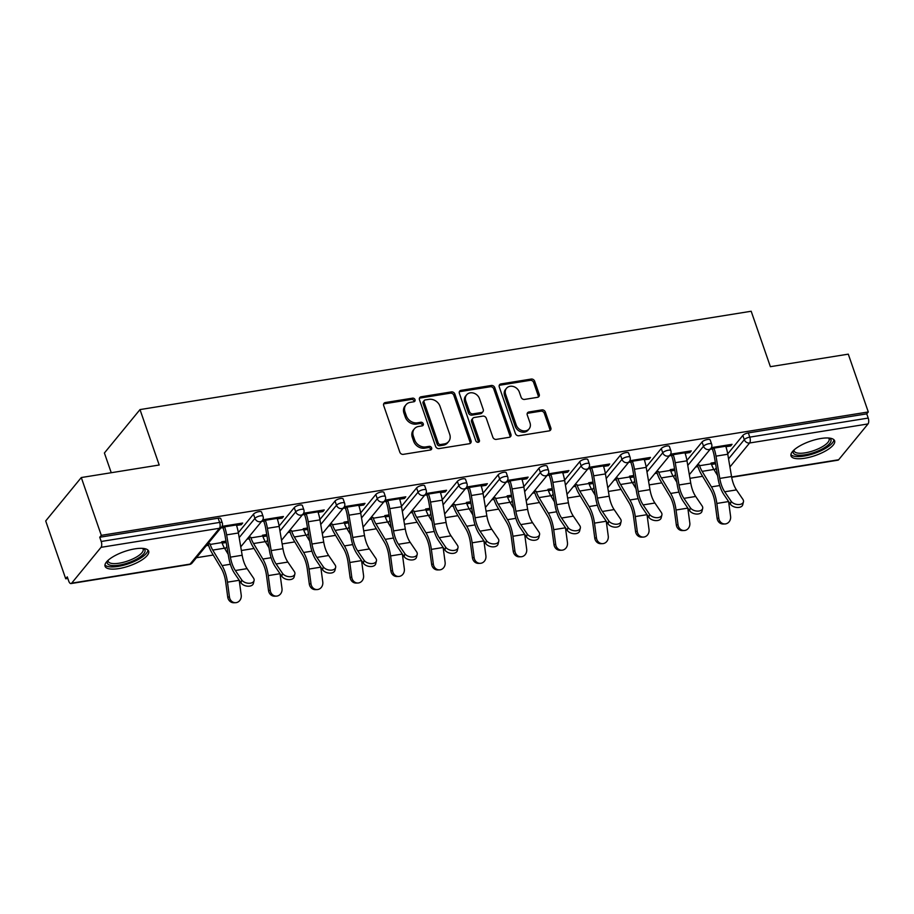 <?xml version="1.0" encoding="UTF-8"?>
<svg xmlns="http://www.w3.org/2000/svg" width="914" height="914" viewBox="0 0 914 914"><rect width="100%" height="100%" fill="white"/><g stroke="black" fill="none" stroke-linecap="round" stroke-linejoin="round"><path stroke-width="1.37" d="M415.025 399.669A2.034 1.691 39.3 0 0 412.602 398.15L385.342 402.537A2.902 2.422 39.3 0 0 383.674 405.53L399.818 452.167A2.902 2.422 39.3 0 0 403.28 454.349L430.551 449.962A2.034 1.691 39.3 0 0 429.294 446.34L425.764 446.9A9.289 7.735 39.3 0 1 414.682 439.931L413.334 436.047A9.289 7.735 39.3 0 1 414.362 428.837A9.289 7.735 39.3 0 1 418.681 426.438L422.199 425.867A2.034 1.691 39.3 0 0 420.943 422.245L417.424 422.805A9.289 7.735 39.3 0 1 406.342 415.836L404.993 411.951A9.289 7.735 39.3 0 1 406.022 404.742A9.289 7.735 39.3 0 1 410.329 402.343L413.859 401.772A2.034 1.691 39.3 0 0 415.025 399.669M414.088 401.714A2.034 1.691 39.3 0 0 411.563 399.407L384.303 403.794A2.902 2.422 39.3 0 0 383.606 404.022M430.78 449.917A2.034 1.691 39.3 0 0 428.255 447.597L424.724 448.168L425.764 446.9M422.428 425.81A2.034 1.691 39.3 0 0 419.914 423.502L416.384 424.073L417.424 422.805M820.909 438.492A23.067 7.575 160.9 0 0 791.021 455.915A23.067 7.575 160.9 0 0 804.731 458.234A23.067 7.575 160.9 0 0 834.619 440.811A23.067 7.575 160.9 0 0 820.909 438.492M134.964 548.846A23.067 7.575 160.9 0 0 105.064 566.269A23.067 7.575 160.9 0 0 118.774 568.599A23.067 7.575 160.9 0 0 148.662 551.176A23.067 7.575 160.9 0 0 134.964 548.846M537.546 397.327A2.902 2.422 39.3 0 0 539.214 394.322L534.679 381.241A2.902 2.422 39.3 0 0 531.217 379.059L500.941 383.937A2.902 2.422 39.3 0 0 499.273 386.942L515.416 433.579A2.902 2.422 39.3 0 0 518.878 435.75L549.165 430.882A2.902 2.422 39.3 0 0 550.834 427.878L545.361 412.077A2.902 2.422 39.3 0 0 541.888 409.895L528.932 411.986A2.902 2.422 39.3 0 0 527.264 414.979L529.983 422.816A7.769 6.467 39.3 0 1 529.126 428.849A7.769 6.467 39.3 0 1 522.168 430.608A7.769 6.467 39.3 0 1 516.25 425.033L505.625 394.322A7.769 6.467 39.3 0 1 506.482 388.301A7.769 6.467 39.3 0 1 513.439 386.542A7.769 6.467 39.3 0 1 519.346 392.117L521.117 397.236A2.902 2.422 39.3 0 0 524.579 399.418L537.546 397.327M71.669 583.155L190.089 564.098L219.451 528.281L101.031 547.337L71.669 583.155A4.433 1.977 -99.1 0 1 70.995 583.566A4.433 1.977 -99.1 0 1 68.733 581.087L67.27 576.86L65.717 578.768L45.7 520.957L81.289 477.542L159.196 465.009L140.002 409.586L751.182 311.251L770.376 366.685L848.283 354.152L868.3 411.963L101.305 535.353L99.752 537.249L101.214 541.476L219.634 522.42L218.172 518.204L99.752 537.249M81.289 477.542L101.305 535.353M454.875 394.083A2.902 2.422 39.3 0 0 451.413 391.9L421.137 396.779A2.902 2.422 39.3 0 0 419.469 399.772L435.612 446.409A2.902 2.422 39.3 0 0 439.074 448.591L469.362 443.724A2.902 2.422 39.3 0 0 471.03 440.719L454.875 394.083L453.835 395.351A2.902 2.422 39.3 0 0 450.374 393.169L420.097 398.036A2.902 2.422 39.3 0 0 419.4 398.264M461.033 390.358L491.321 385.479A2.902 2.422 39.3 0 1 494.782 387.662L510.926 434.299A2.902 2.422 39.3 0 1 509.258 437.303L496.302 439.383A2.902 2.422 39.3 0 1 492.84 437.212L486.294 418.292A2.902 2.422 39.3 0 0 482.821 416.121L474.229 417.504A2.902 2.422 39.3 0 0 472.561 420.497L479.382 440.194A2.034 1.691 39.3 0 1 475.783 440.777L459.365 393.363A2.902 2.422 39.3 0 1 461.033 390.358L460.005 391.615L490.281 386.748L491.321 385.479M140.002 409.586L104.402 452.99L111.245 472.732M101.031 547.337A4.433 1.977 -99.1 0 0 101.214 541.476M868.3 411.963L866.746 413.859L868.209 418.075A4.433 1.977 80.9 0 1 868.026 423.936L838.652 459.753A4.433 1.977 80.9 0 1 837.989 460.176L731.668 477.279M702.603 476.297L689.956 478.33M661.827 482.866L649.169 484.9M621.04 489.424L608.393 491.458M580.264 495.982L567.617 498.016M539.477 502.54L526.83 504.574M498.701 509.109L486.054 511.143M457.914 515.667L445.267 517.701M417.138 522.225L404.491 524.259M376.351 528.783L363.703 530.817M335.575 535.353L322.928 537.386M294.799 541.911L282.152 543.944M254.012 548.469L241.365 550.502M213.236 555.027L196.419 557.734M67.819 578.425L65.717 578.768M236.543 525.459L241.33 524.693L240.862 523.334M241.33 524.693L242.678 523.048L222.011 526.373M225.952 541.122L221.691 541.808M209.923 543.693L207.627 544.07M206.278 545.715L208.575 545.338M222.159 543.156L226.192 542.505M220.8 527.995L224.775 527.355M702.066 441.999A4.433 1.462 -19.1 0 1 707.539 439.474A4.433 1.462 -19.1 0 1 710.178 439.92L711.64 444.135A4.433 1.462 -19.1 0 0 709.001 443.69A4.433 1.462 160.9 0 0 703.529 446.226L702.066 441.999L686.928 460.462M673.561 476.765L675.469 474.435M714.337 470.207L716.256 467.865M727.704 453.904L742.842 435.441A4.433 1.462 -19.1 0 1 748.326 432.905L749.788 437.132L868.209 418.075M866.746 413.859L748.326 432.905M218.172 518.204A4.433 1.462 -19.1 0 1 220.811 518.649L222.273 522.865A4.433 1.462 -19.1 0 0 219.634 522.42A4.433 1.977 -99.1 0 1 219.451 528.281A4.433 3.69 39.3 0 0 221.508 527.138A4.433 4.433 0 0 0 222.273 522.865M654.87 473.543L657.166 473.178M670.75 470.984L674.783 470.333M674.543 468.951L670.27 469.636M658.514 471.533L656.218 471.898M685.123 453.287L689.921 452.521L691.27 450.876L670.602 454.201M669.391 455.823L673.367 455.183M620.503 455.115A4.433 1.462 -19.1 0 1 625.976 452.59A4.433 1.462 -19.1 0 1 628.615 453.036L630.077 457.263A4.433 1.462 -19.1 0 0 627.438 456.817A4.433 1.462 160.9 0 0 621.966 459.342L620.503 455.115L605.365 473.578M591.998 489.893L593.917 487.55M573.307 486.659L575.603 486.294M589.187 484.112L593.22 483.46M592.98 482.066L588.719 482.752M576.951 484.649L574.655 485.014M603.571 466.414L608.358 465.649L609.707 464.004L589.039 467.328M587.828 468.951L591.804 468.311M538.94 468.242A4.433 1.462 -19.1 0 1 544.413 465.717A4.433 1.462 -19.1 0 1 547.052 466.163L548.514 470.379A4.433 1.462 -19.1 0 0 545.875 469.933A4.433 1.462 160.9 0 0 540.403 472.469L538.94 468.242L523.802 486.705M510.435 503.008L512.354 500.678M491.743 499.787L494.04 499.421M507.624 497.227L511.657 496.588M511.417 495.194L507.156 495.879M495.388 497.776L493.092 498.141M522.008 479.542L526.795 478.765L528.143 477.119L507.476 480.444M506.265 482.066L510.241 481.427M457.377 481.358A4.433 1.462 -19.1 0 1 462.861 478.833A4.433 1.462 -19.1 0 1 465.489 479.279L466.951 483.506A4.433 1.462 -19.1 0 0 464.323 483.06A4.433 1.462 160.9 0 0 458.839 485.585L457.377 481.358L442.239 499.821M428.872 516.136L430.791 513.794M410.18 512.903L412.477 512.537M426.061 510.355L430.094 509.704M429.866 508.31L425.593 508.995M413.825 510.892L411.529 511.257M440.445 492.657L445.232 491.892L446.58 490.247L425.913 493.571M424.702 495.194L428.677 494.554M375.814 494.485A4.433 1.462 -19.1 0 1 381.298 491.961A4.433 1.462 -19.1 0 1 383.926 492.406L385.388 496.622A4.433 1.462 -19.1 0 0 382.76 496.176A4.433 1.462 160.9 0 0 377.276 498.713L375.814 494.485L360.687 512.948M347.309 529.252L349.228 526.921M328.617 526.03L330.914 525.664M344.498 523.471L348.531 522.831M348.303 521.437L344.03 522.123M332.262 524.019L329.965 524.385M358.882 505.785L363.669 505.008L365.017 503.363L344.349 506.687M343.15 508.31L347.114 507.67M294.251 507.613A4.433 1.462 -19.1 0 1 299.735 505.076A4.433 1.462 -19.1 0 1 302.374 505.522L303.836 509.749A4.433 1.462 -19.1 0 0 301.197 509.304A4.433 1.462 160.9 0 0 295.713 511.829L294.251 507.613L279.124 526.064M265.745 542.379L267.665 540.037M247.054 539.157L249.351 538.78M262.946 536.598L266.968 535.947M266.739 534.553L262.467 535.238M250.699 537.135L248.402 537.512M277.319 518.901L282.106 518.135L283.454 516.49L262.798 519.815M261.587 521.437L265.551 520.797M253.475 514.171A4.433 1.462 -19.1 0 1 258.948 511.634A4.433 1.462 -19.1 0 1 261.587 512.091L263.049 516.307A4.433 1.462 -19.1 0 0 260.41 515.862A4.433 1.462 160.9 0 0 254.937 518.387L253.475 514.171L238.337 532.634M224.97 548.937L226.889 546.606M318.095 512.343L322.893 511.566L324.242 509.921L303.574 513.245M302.363 514.868L306.339 514.228M287.841 532.588L290.138 532.222M303.722 530.04L307.755 529.389M307.515 527.995L303.254 528.68M291.486 530.577L289.19 530.943M335.038 501.043A4.433 1.462 -19.1 0 1 340.511 498.518A4.433 1.462 -19.1 0 1 343.15 498.964L344.612 503.191A4.433 1.462 -19.1 0 0 341.973 502.746A4.433 1.462 160.9 0 0 336.501 505.271L335.038 501.043L319.9 519.506M306.533 535.821L308.441 533.479M399.658 499.215L404.456 498.45L405.805 496.805L385.137 500.129M383.926 501.752L387.902 501.112M369.405 519.472L371.701 519.095M385.285 516.913L389.318 516.261M389.078 514.879L384.805 515.565M373.049 517.45L370.753 517.827M416.601 487.927A4.433 1.462 -19.1 0 1 422.074 485.391A4.433 1.462 -19.1 0 1 424.713 485.837L426.175 490.064A4.433 1.462 -19.1 0 0 423.536 489.618A4.433 1.462 160.9 0 0 418.064 492.143L416.601 487.927L401.463 506.39M388.096 522.694L390.004 520.363M481.221 486.099L486.019 485.323L487.368 483.677L466.7 487.002M465.489 488.624L469.465 487.985M450.956 506.345L453.264 505.979M466.848 503.797L470.881 503.146M470.641 501.752L466.369 502.437M454.612 504.334L452.316 504.699M498.164 474.8A4.433 1.462 -19.1 0 1 503.637 472.275A4.433 1.462 -19.1 0 1 506.276 472.721L507.738 476.948A4.433 1.462 -19.1 0 0 505.099 476.491A4.433 1.462 160.9 0 0 499.627 479.027L498.164 474.8L483.026 493.263M469.659 509.578L471.567 507.236M562.784 472.972L567.571 472.207L568.931 470.561L548.263 473.886M547.052 475.509L551.016 474.869M532.519 493.229L534.816 492.852M548.411 490.669L552.433 490.018M552.205 488.636L547.932 489.321M536.164 491.206L533.867 491.583M579.716 461.684A4.433 1.462 -19.1 0 1 585.2 459.148A4.433 1.462 -19.1 0 1 587.839 459.593L589.302 463.821A4.433 1.462 -19.1 0 0 586.662 463.375A4.433 1.462 160.9 0 0 581.178 465.9L579.716 461.684L564.589 480.147M551.211 496.451L553.13 494.12M644.347 459.856L649.134 459.079L650.482 457.434L629.815 460.759M628.615 462.381L632.579 461.741M614.082 480.101L616.379 479.736M629.975 477.542L633.996 476.902M633.768 475.509L629.495 476.194M617.727 478.091L615.43 478.456M661.279 448.557A4.433 1.462 -19.1 0 1 666.763 446.032A4.433 1.462 -19.1 0 1 669.391 446.478L670.853 450.705A4.433 1.462 -19.1 0 0 668.225 450.248A4.433 1.462 160.9 0 0 662.741 452.784L661.279 448.557L646.152 467.02M632.774 483.323L634.693 480.993M725.91 446.729L730.697 445.963L732.045 444.318L711.378 447.643M710.178 449.265L714.142 448.625M695.645 466.985L697.942 466.608M711.526 464.426L715.559 463.775M715.331 462.393L711.058 463.078M699.29 464.963L696.994 465.34M282.106 518.135L281.638 516.776M322.893 511.566L322.425 510.218M363.669 505.008L363.201 503.66M404.456 498.45L403.988 497.09M445.232 491.892L444.764 490.532M486.019 485.323L485.551 483.974M526.795 478.765L526.327 477.416M567.571 472.207L567.103 470.847M608.358 465.649L607.89 464.289M649.134 459.079L648.666 457.731M689.921 452.521L689.453 451.173M730.697 445.963L730.229 444.604M406.022 404.742L404.982 406.01A9.289 7.735 39.3 0 0 403.954 413.219L404.993 411.951M416.384 424.073A9.289 7.735 39.3 0 1 405.302 417.104L403.954 413.219M414.362 428.837L413.322 430.106A9.289 7.735 39.3 0 0 412.294 437.315L413.334 436.047M424.724 448.168A9.289 7.735 39.3 0 1 413.642 441.199L412.294 437.315M470.059 443.496A2.902 2.422 39.3 0 0 469.99 441.988L453.835 395.351M425.216 399.944A2.034 1.691 39.3 0 0 424.05 402.046L438.217 442.982A2.034 1.691 39.3 0 0 440.651 444.512L444.364 443.907A9.289 7.735 39.3 0 0 448.683 441.508A9.289 7.735 39.3 0 0 449.711 434.299L440.022 406.319A9.289 7.735 39.3 0 0 428.94 399.349L425.216 399.944M424.267 400.469L423.239 401.737A2.034 1.691 39.3 0 0 423.011 403.314L424.05 402.046M448.683 441.508L447.643 442.776A9.289 7.735 39.3 0 1 443.324 445.175L439.611 445.781A2.034 1.691 39.3 0 1 437.189 444.25L423.011 403.314M509.955 437.075A2.902 2.422 39.3 0 0 509.886 435.567L493.743 388.93A2.902 2.422 39.3 0 0 490.281 386.748M472.881 418.246L471.841 419.515A2.902 2.422 39.3 0 0 471.521 421.765L478.342 441.462L479.382 440.194M478.445 442.239A2.034 1.691 39.3 0 0 478.342 441.462M479.496 398.664A7.769 6.467 39.3 0 0 473.578 393.089A7.769 6.467 39.3 0 0 466.62 394.848A7.769 6.467 39.3 0 0 465.763 400.88L469.51 411.688A2.902 2.422 39.3 0 0 472.972 413.871L481.564 412.488A2.902 2.422 39.3 0 0 483.243 409.483L479.496 398.664M466.62 394.848L465.58 396.116A7.769 6.467 39.3 0 0 464.723 402.137L465.763 400.88M482.912 411.734L481.884 413.002A2.902 2.422 39.3 0 1 480.536 413.756L471.932 415.139A2.902 2.422 39.3 0 1 468.471 412.957L464.723 402.137M460.005 391.615A2.902 2.422 39.3 0 0 459.308 391.843M506.482 388.301L505.442 389.57A7.769 6.467 39.3 0 0 504.585 395.591L505.625 394.322M529.126 428.849L528.086 430.117A7.769 6.467 39.3 0 1 521.129 431.876A7.769 6.467 39.3 0 1 515.21 426.29L504.585 395.591M549.851 430.654A2.902 2.422 39.3 0 0 549.794 429.146L544.321 413.334A2.902 2.422 39.3 0 0 540.86 411.163L527.892 413.242A2.902 2.422 39.3 0 0 527.195 413.471M538.243 397.099A2.902 2.422 39.3 0 0 538.175 395.591L533.639 382.509A2.902 2.422 39.3 0 0 530.177 380.327L499.901 385.205A2.902 2.422 39.3 0 0 499.204 385.422M228.192 554.295L224.524 548.194A19.811 8.82 -99.1 0 1 221.942 542.55L210.186 544.447A19.811 8.82 -99.1 0 0 212.756 550.091L222.079 565.606A23.661 10.534 80.9 0 1 225.152 572.347A23.661 10.534 80.9 0 1 227.46 582.172L229.448 596.991A6.649 5.952 88.4 0 0 235.515 602.703L233.79 602.749A6.649 5.952 -91.6 0 1 227.723 597.036L225.735 582.229A19.811 8.82 -99.1 0 0 223.804 573.992A19.811 8.82 -99.1 0 0 221.222 568.348L211.911 552.833A23.661 10.534 80.9 0 1 208.838 546.092L208.106 543.99M239.217 580.241A23.661 10.534 80.9 0 1 239.228 580.287L241.216 595.105A6.649 5.952 88.4 0 1 235.515 602.703M254.081 580.596L253.361 583.532A6.649 4.113 -166.2 0 1 247.877 586.217A6.649 4.113 -166.2 0 1 241.022 582.881L241.742 579.944A6.649 4.113 13.8 0 0 248.597 583.281A6.649 4.113 13.8 0 0 254.081 580.596A6.649 4.113 13.8 0 0 253.509 578.059L247.1 568.634A19.811 8.82 80.9 0 1 243.878 561.973A19.811 8.82 80.9 0 1 242.164 555.255L238.405 532.988A23.661 10.534 -99.1 0 0 236.372 524.956L236.075 524.11M241.742 579.944L235.332 570.519A19.811 8.82 80.9 0 1 232.11 563.869A19.811 8.82 80.9 0 1 230.408 557.152L226.638 534.873A23.661 10.534 -99.1 0 0 224.604 526.852L224.307 526.007M222.959 527.652L223.256 528.498A19.811 8.82 80.9 0 1 224.958 535.216L228.728 557.494A23.661 10.534 -99.1 0 0 230.762 565.515A23.661 10.534 -99.1 0 0 234.612 573.466L241.022 582.881M143.304 548.434A19.959 6.558 -19.1 0 1 139.968 557.106A19.959 6.558 -19.1 0 1 119.128 565.149A19.959 6.558 -19.1 0 1 107.578 560.808M108.126 560.293A18.486 6.067 160.9 0 0 108.206 561.345A18.486 6.067 160.9 0 0 119.197 563.195A18.486 6.067 160.9 0 0 143.144 549.245A18.486 6.067 160.9 0 0 142.561 548.366M104.961 564.955A22.919 7.529 160.9 0 0 118.089 566.417A22.919 7.529 160.9 0 0 147.931 550.068M829.261 438.08A19.959 6.558 -19.1 0 1 823.868 448.066A19.959 6.558 -19.1 0 1 802.035 455.161A19.959 6.558 -19.1 0 1 793.535 450.442M794.083 449.939A18.486 6.067 160.9 0 0 794.163 450.979A18.486 6.067 160.9 0 0 804.88 452.887A18.486 6.067 160.9 0 0 822.543 446.615A18.486 6.067 160.9 0 0 829.101 438.88A18.486 6.067 160.9 0 0 828.518 438.012M790.918 454.589A22.919 7.529 160.9 0 0 825.616 448.328A22.919 7.529 160.9 0 0 833.888 439.714M268.967 547.737L265.311 541.636A19.811 8.82 -99.1 0 1 262.729 535.992L250.962 537.878A19.811 8.82 -99.1 0 0 253.544 543.533L262.855 559.037A23.661 10.534 80.9 0 1 265.94 565.789A23.661 10.534 80.9 0 1 268.248 575.614L270.236 590.433A6.649 5.952 88.4 0 0 276.302 596.134L274.577 596.191A6.649 5.952 -91.6 0 1 268.51 590.478L266.522 575.66A19.811 8.82 -99.1 0 0 264.592 567.434A19.811 8.82 -99.1 0 0 262.01 561.779L252.698 546.275A23.661 10.534 80.9 0 1 249.613 539.523L248.882 537.432M268.248 575.614L280.004 573.718A23.661 10.534 80.9 0 1 280.004 573.718L281.992 588.536A6.649 5.952 88.4 0 1 276.302 596.134M309.743 541.179L306.087 535.078A19.811 8.82 -99.1 0 1 303.505 529.423L291.737 531.32A19.811 8.82 -99.1 0 0 294.319 536.975L303.642 552.479A23.661 10.534 80.9 0 1 306.716 559.231A23.661 10.534 80.9 0 1 309.023 569.056L311.011 583.875A6.649 5.952 88.4 0 0 317.078 589.576L315.353 589.621A6.649 5.952 -91.6 0 1 309.286 583.92L307.298 569.102A19.811 8.82 -99.1 0 0 305.367 560.876A19.811 8.82 -99.1 0 0 302.785 555.221L293.474 539.717A23.661 10.534 80.9 0 1 290.389 532.965L289.669 530.863M320.78 567.126A23.661 10.534 80.9 0 1 320.791 567.16L322.779 581.978A6.649 5.952 88.4 0 1 317.078 589.576M350.53 534.61L346.863 528.521A19.811 8.82 -99.1 0 1 344.292 522.865L332.525 524.762A19.811 8.82 -99.1 0 0 335.107 530.406L344.418 545.921A23.661 10.534 80.9 0 1 347.503 552.662A23.661 10.534 80.9 0 1 349.811 562.498L351.787 577.305A6.649 5.952 88.4 0 0 357.865 583.018L356.14 583.063A6.649 5.952 -91.6 0 1 350.073 577.362L348.085 562.544A19.811 8.82 -99.1 0 0 346.155 554.307A19.811 8.82 -99.1 0 0 343.573 548.663L334.261 533.148A23.661 10.534 80.9 0 1 331.176 526.407L330.445 524.305M361.567 560.568A23.661 10.534 80.9 0 1 361.567 560.602L363.555 575.42A6.649 5.952 88.4 0 1 357.865 583.018M391.306 528.052L387.65 521.951A19.811 8.82 -99.1 0 1 385.068 516.307L373.3 518.204A19.811 8.82 -99.1 0 0 375.883 523.848L385.194 539.363A23.661 10.534 80.9 0 1 388.279 546.104A23.661 10.534 80.9 0 1 390.586 555.929L392.574 570.747A6.649 5.952 88.4 0 0 398.641 576.46L396.916 576.506A6.649 5.952 -91.6 0 1 390.849 570.793L388.861 555.986A19.811 8.82 -99.1 0 0 386.93 547.749A19.811 8.82 -99.1 0 0 384.348 542.105L375.037 526.59A23.661 10.534 80.9 0 1 371.952 519.849L371.233 517.747M402.343 553.998A23.661 10.534 80.9 0 1 402.354 554.044L404.342 568.862A6.649 5.952 88.4 0 1 398.641 576.46M432.094 521.494L428.426 515.393A19.811 8.82 -99.1 0 1 425.844 509.749L414.088 511.634A19.811 8.82 -99.1 0 0 416.67 517.29L425.981 532.793A23.661 10.534 80.9 0 1 429.066 539.546A23.661 10.534 80.9 0 1 431.362 549.371L433.35 564.189A6.649 5.952 88.4 0 0 439.417 569.89L437.703 569.936A6.649 5.952 -91.6 0 1 431.625 564.235L429.649 549.417A19.811 8.82 -99.1 0 0 427.718 541.191A19.811 8.82 -99.1 0 0 425.136 535.535L415.813 520.032A23.661 10.534 80.9 0 1 412.74 513.28L412.008 511.189M443.13 547.44A23.661 10.534 80.9 0 1 443.13 547.475L445.118 562.293A6.649 5.952 88.4 0 1 439.417 569.89M294.868 574.038L294.137 576.974A6.649 4.113 -166.2 0 1 288.653 579.659A6.649 4.113 -166.2 0 1 281.798 576.323L282.517 573.386A6.649 4.113 13.8 0 0 289.384 576.723A6.649 4.113 13.8 0 0 294.868 574.038A6.649 4.113 13.8 0 0 294.285 571.49L287.876 562.076A19.811 8.82 80.9 0 1 284.654 555.415A19.811 8.82 80.9 0 1 282.952 548.697L279.181 526.418A23.661 10.534 -99.1 0 0 277.148 518.398L276.851 517.553M282.517 573.386L276.108 563.961A19.811 8.82 80.9 0 1 272.886 557.312A19.811 8.82 80.9 0 1 271.184 550.582L267.414 528.315A23.661 10.534 -99.1 0 0 265.38 520.294L265.094 519.438M263.746 521.083L264.032 521.94A19.811 8.82 80.9 0 1 265.734 528.658L269.504 550.925A23.661 10.534 -99.1 0 0 271.538 558.957A23.661 10.534 -99.1 0 0 275.388 566.897L281.798 576.323M335.644 567.468L334.924 570.405A6.649 4.113 -166.2 0 1 329.44 573.101A6.649 4.113 -166.2 0 1 322.573 569.765L323.305 566.829A6.649 4.113 13.8 0 0 330.16 570.165A6.649 4.113 13.8 0 0 335.644 567.468A6.649 4.113 13.8 0 0 335.061 564.932L328.663 555.506A19.811 8.82 80.9 0 1 325.43 548.857A19.811 8.82 80.9 0 1 323.727 542.128L319.957 519.86A23.661 10.534 -99.1 0 0 317.923 511.84L317.638 510.983M323.305 566.829L316.895 557.403A19.811 8.82 80.9 0 1 313.673 550.742A19.811 8.82 80.9 0 1 311.971 544.024L308.201 521.757A23.661 10.534 -99.1 0 0 306.167 513.725L305.87 512.88M304.522 514.525L304.819 515.37A19.811 8.82 80.9 0 1 306.521 522.1L310.292 544.367A23.661 10.534 -99.1 0 0 312.325 552.387A23.661 10.534 -99.1 0 0 316.175 560.339L322.573 569.765M376.431 560.91L375.7 563.847A6.649 4.113 -166.2 0 1 370.216 566.531A6.649 4.113 -166.2 0 1 363.361 563.207L364.08 560.271A6.649 4.113 13.8 0 0 370.935 563.595A6.649 4.113 13.8 0 0 376.431 560.91A6.649 4.113 13.8 0 0 375.848 558.374L369.439 548.948A19.811 8.82 80.9 0 1 366.217 542.288A19.811 8.82 80.9 0 1 364.515 535.57L360.744 513.302A23.661 10.534 -99.1 0 0 358.711 505.271L358.414 504.425M364.08 560.271L357.671 550.845A19.811 8.82 80.9 0 1 354.449 544.184A19.811 8.82 80.9 0 1 352.747 537.466L348.977 515.188A23.661 10.534 -99.1 0 0 346.943 507.167L346.657 506.322M345.298 507.967L345.595 508.812A19.811 8.82 80.9 0 1 347.297 515.53L351.067 537.809A23.661 10.534 -99.1 0 0 353.101 545.829A23.661 10.534 -99.1 0 0 356.951 553.781L363.361 563.207M417.207 554.352L416.487 557.289A6.649 4.113 -166.2 0 1 411.003 559.974A6.649 4.113 -166.2 0 1 404.137 556.637L404.868 553.701A6.649 4.113 13.8 0 0 411.723 557.037A6.649 4.113 13.8 0 0 417.207 554.352A6.649 4.113 13.8 0 0 416.624 551.816L410.215 542.39A19.811 8.82 80.9 0 1 406.993 535.73A19.811 8.82 80.9 0 1 405.29 529.012L401.52 506.744A23.661 10.534 -99.1 0 0 399.487 498.713L399.201 497.867M404.868 553.701L398.458 544.276A19.811 8.82 80.9 0 1 395.236 537.626A19.811 8.82 80.9 0 1 393.534 530.908L389.764 508.63A23.661 10.534 -99.1 0 0 387.73 500.609L387.433 499.752M386.085 501.409L386.382 502.254A19.811 8.82 80.9 0 1 388.084 508.972L391.855 531.251A23.661 10.534 -99.1 0 0 393.888 539.271A23.661 10.534 -99.1 0 0 397.727 547.212L404.137 556.637M457.983 547.794L457.263 550.731A6.649 4.113 -166.2 0 1 451.779 553.416A6.649 4.113 -166.2 0 1 444.924 550.079L445.644 547.143A6.649 4.113 13.8 0 0 452.499 550.479A6.649 4.113 13.8 0 0 457.983 547.794A6.649 4.113 13.8 0 0 457.411 545.247L451.002 535.832A19.811 8.82 80.9 0 1 447.78 529.172A19.811 8.82 80.9 0 1 446.078 522.454L442.307 500.175A23.661 10.534 -99.1 0 0 440.274 492.155L439.977 491.309M445.644 547.143L439.234 537.718A19.811 8.82 80.9 0 1 436.012 531.068A19.811 8.82 80.9 0 1 434.31 524.339L430.54 502.072A23.661 10.534 -99.1 0 0 428.506 494.051L428.209 493.194M426.861 494.84L427.158 495.696A19.811 8.82 80.9 0 1 428.86 502.414L432.63 524.682A23.661 10.534 -99.1 0 0 434.664 532.713A23.661 10.534 -99.1 0 0 438.514 540.654L444.924 550.079M472.869 514.936L469.213 508.835A19.811 8.82 -99.1 0 1 466.631 503.18L454.864 505.076A19.811 8.82 -99.1 0 0 457.446 510.732L466.757 526.236A23.661 10.534 80.9 0 1 469.842 532.988A23.661 10.534 80.9 0 1 472.15 542.813L474.138 557.631A6.649 5.952 88.4 0 0 480.204 563.332L478.479 563.378A6.649 5.952 -91.6 0 1 472.412 557.677L470.424 542.859A19.811 8.82 -99.1 0 0 468.494 534.633A19.811 8.82 -99.1 0 0 465.912 528.978L456.6 513.474A23.661 10.534 80.9 0 1 453.515 506.722L452.796 504.619M483.906 540.882A23.661 10.534 80.9 0 1 483.917 540.917L485.894 555.735A6.649 5.952 88.4 0 1 480.204 563.332M498.77 541.225L498.039 544.161A6.649 4.113 -166.2 0 1 492.555 546.858A6.649 4.113 -166.2 0 1 485.7 543.522L486.419 540.585A6.649 4.113 13.8 0 0 493.286 543.921A6.649 4.113 13.8 0 0 498.77 541.225A6.649 4.113 13.8 0 0 498.187 538.689L491.778 529.263A19.811 8.82 80.9 0 1 488.556 522.614A19.811 8.82 80.9 0 1 486.854 515.884L483.083 493.617A23.661 10.534 -99.1 0 0 481.05 485.597L480.753 484.74M486.419 540.585L480.021 531.16A19.811 8.82 80.9 0 1 476.8 524.499A19.811 8.82 80.9 0 1 475.086 517.781L471.327 495.514A23.661 10.534 -99.1 0 0 469.293 487.482L468.996 486.636M467.648 488.282L467.945 489.127A19.811 8.82 80.9 0 1 469.647 495.856L473.406 518.124A23.661 10.534 -99.1 0 0 475.44 526.144A23.661 10.534 -99.1 0 0 479.29 534.096L485.7 543.522M513.657 508.367L509.989 502.277A19.811 8.82 -99.1 0 1 507.407 496.622L495.651 498.518A19.811 8.82 -99.1 0 0 498.233 504.162L507.544 519.678A23.661 10.534 80.9 0 1 510.618 526.418A23.661 10.534 80.9 0 1 512.925 536.255L514.913 551.062A6.649 5.952 88.4 0 0 520.98 556.775L519.255 556.82A6.649 5.952 -91.6 0 1 513.188 551.119L511.2 536.301A19.811 8.82 -99.1 0 0 509.269 528.063A19.811 8.82 -99.1 0 0 506.699 522.42L497.376 506.904A23.661 10.534 80.9 0 1 494.303 500.164L493.571 498.061M512.925 536.255L524.693 534.359A23.661 10.534 80.9 0 1 524.693 534.359L526.681 549.177A6.649 5.952 88.4 0 1 520.98 556.775M539.546 534.667L538.826 537.603A6.649 4.113 -166.2 0 1 533.342 540.288A6.649 4.113 -166.2 0 1 526.487 536.964L527.207 534.016A6.649 4.113 13.8 0 0 534.062 537.352A6.649 4.113 13.8 0 0 539.546 534.667A6.649 4.113 13.8 0 0 538.974 532.131L532.565 522.705A19.811 8.82 80.9 0 1 529.343 516.044A19.811 8.82 80.9 0 1 527.641 509.327L523.871 487.059A23.661 10.534 -99.1 0 0 521.837 479.027L521.54 478.182M527.207 534.016L520.797 524.602A19.811 8.82 80.9 0 1 517.575 517.941A19.811 8.82 80.9 0 1 515.873 511.223L512.103 488.944A23.661 10.534 -99.1 0 0 510.069 480.924L509.772 480.079M508.424 481.724L508.721 482.569A19.811 8.82 80.9 0 1 510.423 489.287L514.194 511.566A23.661 10.534 -99.1 0 0 516.227 519.586A23.661 10.534 -99.1 0 0 520.077 527.538L526.487 536.964M554.432 501.809L550.776 495.708A19.811 8.82 -99.1 0 1 548.194 490.064L536.427 491.961A19.811 8.82 -99.1 0 0 539.009 497.604L548.32 513.12A23.661 10.534 80.9 0 1 551.405 519.86A23.661 10.534 80.9 0 1 553.713 529.686L555.701 544.504A6.649 5.952 88.4 0 0 561.767 550.205L560.042 550.262A6.649 5.952 -91.6 0 1 553.975 544.55L551.987 529.732A19.811 8.82 -99.1 0 0 550.057 521.506A19.811 8.82 -99.1 0 0 547.475 515.862L538.163 500.346A23.661 10.534 80.9 0 1 535.078 493.606L534.347 491.504M553.713 529.686L565.469 527.801A23.661 10.534 80.9 0 1 565.469 527.801L567.457 542.608A6.649 5.952 88.4 0 1 561.767 550.205M580.333 528.109L579.602 531.045A6.649 4.113 -166.2 0 1 574.118 533.73A6.649 4.113 -166.2 0 1 567.263 530.394L567.982 527.458A6.649 4.113 13.8 0 0 574.849 530.794A6.649 4.113 13.8 0 0 580.333 528.109A6.649 4.113 13.8 0 0 579.75 525.573L573.341 516.147A19.811 8.82 80.9 0 1 570.119 509.486A19.811 8.82 80.9 0 1 568.417 502.769L564.646 480.501A23.661 10.534 -99.1 0 0 562.613 472.469L562.316 471.624M567.982 527.458L561.584 518.032A19.811 8.82 80.9 0 1 558.351 511.383A19.811 8.82 80.9 0 1 556.649 504.665L552.879 482.386A23.661 10.534 -99.1 0 0 550.845 474.366L550.559 473.509M549.211 475.154L549.497 476.011A19.811 8.82 80.9 0 1 551.199 482.729L554.969 504.996A23.661 10.534 -99.1 0 0 557.003 513.028A23.661 10.534 -99.1 0 0 560.853 520.969L567.263 530.394M595.22 495.251L591.552 489.15A19.811 8.82 -99.1 0 1 588.97 483.506L577.214 485.391A19.811 8.82 -99.1 0 0 579.784 491.047L589.107 506.55A23.661 10.534 80.9 0 1 592.181 513.302A23.661 10.534 80.9 0 1 594.488 523.128L596.476 537.946A6.649 5.952 88.4 0 0 602.543 543.647L600.818 543.693A6.649 5.952 -91.6 0 1 594.751 537.992L592.763 523.174A19.811 8.82 -99.1 0 0 590.832 514.948A19.811 8.82 -99.1 0 0 588.25 509.292L578.939 493.788A23.661 10.534 80.9 0 1 575.854 487.036L575.135 484.946M594.488 523.128L606.256 521.231A23.661 10.534 80.9 0 1 606.256 521.231L608.244 536.05A6.649 5.952 88.4 0 1 602.543 543.647M621.109 521.54L620.389 524.487A6.649 4.113 -166.2 0 1 614.905 527.172A6.649 4.113 -166.2 0 1 608.039 523.836L608.77 520.9A6.649 4.113 13.8 0 0 615.625 524.236A6.649 4.113 13.8 0 0 621.109 521.54A6.649 4.113 13.8 0 0 620.526 519.003L614.128 509.578A19.811 8.82 80.9 0 1 610.895 502.929A19.811 8.82 80.9 0 1 609.192 496.211L605.434 473.932A23.661 10.534 -99.1 0 0 603.4 465.912L603.103 465.066M608.77 520.9L602.36 511.474A19.811 8.82 80.9 0 1 599.138 504.825A19.811 8.82 80.9 0 1 597.436 498.096L593.666 475.828A23.661 10.534 -99.1 0 0 591.632 467.808L591.335 466.951M589.987 468.596L590.284 469.453A19.811 8.82 80.9 0 1 591.986 476.171L595.757 498.438A23.661 10.534 -99.1 0 0 597.79 506.47A23.661 10.534 -99.1 0 0 601.641 514.411L608.039 523.836M635.995 488.693L632.339 482.592A19.811 8.82 -99.1 0 1 629.757 476.937L617.99 478.833A19.811 8.82 -99.1 0 0 620.572 484.489L629.883 499.992A23.661 10.534 80.9 0 1 632.968 506.733A23.661 10.534 80.9 0 1 635.276 516.57L637.264 531.388A6.649 5.952 88.4 0 0 643.33 537.089L641.605 537.135A6.649 5.952 -91.6 0 1 635.538 531.434L633.551 516.616A19.811 8.82 -99.1 0 0 631.62 508.378A19.811 8.82 -99.1 0 0 629.038 502.734L619.726 487.219A23.661 10.534 80.9 0 1 616.642 480.478L615.91 478.376M647.032 514.639A23.661 10.534 80.9 0 1 647.032 514.673L649.02 529.492A6.649 5.952 88.4 0 1 643.33 537.089M661.896 514.982L661.165 517.918A6.649 4.113 -166.2 0 1 655.681 520.614A6.649 4.113 -166.2 0 1 648.826 517.278L649.546 514.342A6.649 4.113 13.8 0 0 656.412 517.678A6.649 4.113 13.8 0 0 661.896 514.982A6.649 4.113 13.8 0 0 661.313 512.446L654.904 503.02A19.811 8.82 80.9 0 1 651.682 496.371A19.811 8.82 80.9 0 1 649.98 489.641L646.209 467.374A23.661 10.534 -99.1 0 0 644.176 459.354L643.879 458.497M649.546 514.342L643.136 504.916A19.811 8.82 80.9 0 1 639.914 498.256A19.811 8.82 80.9 0 1 638.212 491.538L634.442 469.27A23.661 10.534 -99.1 0 0 632.408 461.239L632.122 460.393M630.774 462.038L631.06 462.884A19.811 8.82 80.9 0 1 632.762 469.613L636.532 491.881A23.661 10.534 -99.1 0 0 638.566 499.901A23.661 10.534 -99.1 0 0 642.416 507.853L648.826 517.278M676.771 482.124L673.115 476.034A19.811 8.82 -99.1 0 1 670.533 470.379L658.766 472.275A19.811 8.82 -99.1 0 0 661.348 477.919L670.659 493.434A23.661 10.534 80.9 0 1 673.744 500.175A23.661 10.534 80.9 0 1 676.052 510.001L678.039 524.819A6.649 5.952 88.4 0 0 684.106 530.531L682.381 530.577A6.649 5.952 -91.6 0 1 676.314 524.876L674.326 510.058A19.811 8.82 -99.1 0 0 672.396 501.82A19.811 8.82 -99.1 0 0 669.813 496.176L660.502 480.661A23.661 10.534 80.9 0 1 657.417 473.92L656.698 471.818M687.808 508.081A23.661 10.534 80.9 0 1 687.819 508.115L689.807 522.934A6.649 5.952 88.4 0 1 684.106 530.531M702.672 508.424L701.952 511.36A6.649 4.113 -166.2 0 1 696.468 514.045A6.649 4.113 -166.2 0 1 689.602 510.709L690.333 507.773A6.649 4.113 13.8 0 0 697.188 511.109A6.649 4.113 13.8 0 0 702.672 508.424A6.649 4.113 13.8 0 0 702.089 505.888L695.68 496.462A19.811 8.82 80.9 0 1 692.458 489.801A19.811 8.82 80.9 0 1 690.756 483.083L686.985 460.816A23.661 10.534 -99.1 0 0 684.952 452.784L684.666 451.939M690.333 507.773L683.923 498.358A19.811 8.82 80.9 0 1 680.702 491.698A19.811 8.82 80.9 0 1 678.999 484.98L675.229 462.701A23.661 10.534 -99.1 0 0 673.195 454.681L672.898 453.835M671.55 455.48L671.847 456.326A19.811 8.82 80.9 0 1 673.549 463.044L677.32 485.323A23.661 10.534 -99.1 0 0 679.353 493.343A23.661 10.534 -99.1 0 0 683.204 501.295L689.602 510.709M717.559 475.566L713.891 469.465A19.811 8.82 -99.1 0 1 711.309 463.821L699.553 465.717A19.811 8.82 -99.1 0 0 702.135 471.361L711.446 486.876A23.661 10.534 80.9 0 1 714.531 493.617A23.661 10.534 80.9 0 1 716.839 503.443L718.815 518.261A6.649 5.952 88.4 0 0 724.882 523.962L723.168 524.019A6.649 5.952 -91.6 0 1 717.102 518.307L715.114 503.488A19.811 8.82 -99.1 0 0 713.183 495.262A19.811 8.82 -99.1 0 0 710.601 489.607L701.278 474.103A23.661 10.534 80.9 0 1 698.205 467.362L697.473 465.26M728.595 501.512A23.661 10.534 80.9 0 1 728.595 501.558L730.583 516.364A6.649 5.952 88.4 0 1 724.882 523.962M743.448 501.866L742.728 504.802A6.649 4.113 -166.2 0 1 737.244 507.487A6.649 4.113 -166.2 0 1 730.389 504.151L731.109 501.215A6.649 4.113 13.8 0 0 737.964 504.551A6.649 4.113 13.8 0 0 743.448 501.866A6.649 4.113 13.8 0 0 742.876 499.33L736.467 489.904A19.811 8.82 80.9 0 1 733.245 483.243A19.811 8.82 80.9 0 1 731.543 476.525L727.773 454.247A23.661 10.534 -99.1 0 0 725.739 446.226L725.442 445.381M731.109 501.215L724.699 491.789A19.811 8.82 80.9 0 1 721.477 485.14A19.811 8.82 80.9 0 1 719.775 478.422L716.005 456.143A23.661 10.534 -99.1 0 0 713.971 448.123L713.674 447.266M712.326 448.911L712.623 449.768A19.811 8.82 80.9 0 1 714.325 456.486L718.096 478.753A23.661 10.534 -99.1 0 0 720.129 486.785A23.661 10.534 -99.1 0 0 723.979 494.725L730.389 504.151M411.563 399.407L412.602 398.15M428.255 447.597L429.294 446.34M419.914 423.502L420.943 422.245M70.995 583.566L189.415 564.521A4.433 1.977 -99.1 0 0 190.089 564.098A4.433 3.69 39.3 0 0 192.146 562.955L221.508 527.138M868.026 423.936L749.594 442.993L729.92 466.985M731.623 476.971L838.652 459.753M728.549 458.874L744.304 439.657A4.433 1.462 160.9 0 1 749.788 437.132A4.433 1.977 80.9 0 1 749.594 442.993A4.433 3.69 -140.7 0 1 744.304 439.657L742.842 435.441M227.049 552.41L227.723 551.576M239.182 537.603L254.937 518.387A4.433 3.69 -140.7 0 0 260.227 521.723A4.433 3.69 39.3 0 0 262.284 520.569A4.433 4.433 0 0 0 263.049 516.307M267.836 545.841L268.51 545.018M279.97 531.045L295.713 511.829A4.433 3.69 -140.7 0 0 301.014 515.165A4.433 3.69 39.3 0 0 303.071 514.011A4.433 4.433 0 0 0 303.836 509.749M308.612 539.283L309.286 538.46M320.745 524.487L336.501 505.271A4.433 3.69 -140.7 0 0 341.79 508.595A4.433 3.69 39.3 0 0 343.847 507.453A4.433 4.433 0 0 0 344.612 503.191M349.388 532.725L350.073 531.902M361.521 517.93L377.276 498.713A4.433 3.69 -140.7 0 0 382.578 502.037A4.433 3.69 39.3 0 0 384.634 500.895A4.433 4.433 0 0 0 385.388 496.622M390.175 526.167L390.849 525.333M402.309 511.36L418.064 492.143A4.433 3.69 -140.7 0 0 423.353 495.479A4.433 3.69 39.3 0 0 425.41 494.325A4.433 4.433 0 0 0 426.175 490.064M430.951 519.598L431.637 518.775M443.084 504.802L458.839 485.585A4.433 3.69 -140.7 0 0 464.129 488.91A4.433 3.69 39.3 0 0 466.197 487.768A4.433 4.433 0 0 0 466.951 483.506M471.738 513.04L472.412 512.217M483.872 498.244L499.627 479.027A4.433 3.69 -140.7 0 0 504.916 482.352A4.433 3.69 39.3 0 0 506.973 481.21A4.433 4.433 0 0 0 507.738 476.948M512.514 506.482L513.188 505.659M524.647 491.686L540.403 472.469A4.433 3.69 -140.7 0 0 545.692 475.794A4.433 3.69 39.3 0 0 547.76 474.652A4.433 4.433 0 0 0 548.514 470.379M553.301 499.924L553.975 499.09M565.435 485.117L581.178 465.9A4.433 3.69 -140.7 0 0 586.48 469.236A4.433 3.69 39.3 0 0 588.536 468.082A4.433 4.433 0 0 0 589.302 463.821M594.077 493.354L594.751 492.532M606.211 478.559L621.966 459.342A4.433 3.69 -140.7 0 0 627.255 462.667A4.433 3.69 39.3 0 0 629.312 461.524A4.433 4.433 0 0 0 630.077 457.263M634.864 486.796L635.538 485.974M646.986 472.001L662.741 452.784A4.433 3.69 -140.7 0 0 668.043 456.109A4.433 3.69 39.3 0 0 670.099 454.966A4.433 4.433 0 0 0 670.853 450.705M675.64 480.238L676.314 479.416M687.774 465.432L703.529 446.226A4.433 3.69 -140.7 0 0 708.818 449.551A4.433 3.69 39.3 0 0 710.875 448.408A4.433 4.433 0 0 0 711.64 444.135M716.416 473.669L717.102 472.846M405.302 417.104L406.342 415.836M413.642 441.199L414.682 439.931M384.303 403.794L385.342 402.537M469.99 441.988L471.03 440.719M420.097 398.036L421.137 396.779M450.374 393.169L451.413 391.9M437.189 444.25L438.217 442.982M439.611 445.781L440.651 444.512M443.324 445.175L444.364 443.907M493.743 388.93L494.782 387.662M509.886 435.567L510.926 434.299M471.521 421.765L472.561 420.497M468.471 412.957L469.51 411.688M471.932 415.139L472.972 413.871M480.536 413.756L481.564 412.488M515.21 426.29L516.25 425.033M527.892 413.242L528.932 411.986M540.86 411.163L541.888 409.895M544.321 413.334L545.361 412.077M549.794 429.146L550.834 427.878M499.901 385.205L500.941 383.937M530.177 380.327L531.217 379.059M533.639 382.509L534.679 381.241M538.175 395.591L539.214 394.322M239.228 580.287L227.46 582.172M227.723 597.036L229.448 596.991M224.524 548.194L212.756 550.091M230.351 564.269L222.079 565.606M230.408 557.152L242.164 555.255M235.332 570.519L247.1 568.634M226.638 534.873L238.405 532.988M224.604 526.852L236.372 524.956M268.51 590.478L270.236 590.433M265.311 541.636L253.544 543.533M271.127 557.711L262.855 559.037M320.791 567.16L309.023 569.056M309.286 583.92L311.011 583.875M306.087 535.078L294.319 536.975M311.914 551.153L303.642 552.479M361.567 560.602L349.811 562.498M350.073 577.362L351.787 577.305M346.863 528.521L335.107 530.406M352.69 544.584L344.418 545.921M402.354 554.044L390.586 555.929M390.849 570.793L392.574 570.747M387.65 521.951L375.883 523.848M393.477 538.026L385.194 539.363M443.13 547.475L431.362 549.371M431.625 564.235L433.35 564.189M428.426 515.393L416.67 517.29M434.253 531.468L425.981 532.793M271.184 550.582L282.952 548.697M276.108 563.961L287.876 562.076M267.414 528.315L279.181 526.418M265.38 520.294L277.148 518.398M311.971 544.024L323.727 542.128M316.895 557.403L328.663 555.506M308.201 521.757L319.957 519.86M306.167 513.725L317.923 511.84M352.747 537.466L364.515 535.57M357.671 550.845L369.439 548.948M348.977 515.188L360.744 513.302M346.943 507.167L358.711 505.271M393.534 530.908L405.29 529.012M398.458 544.276L410.215 542.39M389.764 508.63L401.52 506.744M387.73 500.609L399.487 498.713M434.31 524.339L446.078 522.454M439.234 537.718L451.002 535.832M430.54 502.072L442.307 500.175M428.506 494.051L440.274 492.155M483.917 540.917L472.15 542.813M472.412 557.677L474.138 557.631M469.213 508.835L457.446 510.732M475.04 524.91L466.757 526.236M475.086 517.781L486.854 515.884M480.021 531.16L491.778 529.263M471.327 495.514L483.083 493.617M469.293 487.482L481.05 485.597M513.188 551.119L514.913 551.062M509.989 502.277L498.233 504.162M515.816 518.341L507.544 519.678M515.873 511.223L527.641 509.327M520.797 524.602L532.565 522.705M512.103 488.944L523.871 487.059M510.069 480.924L521.837 479.027M553.975 544.55L555.701 544.504M550.776 495.708L539.009 497.604M556.592 511.783L548.32 513.12M556.649 504.665L568.417 502.769M561.584 518.032L573.341 516.147M552.879 482.386L564.646 480.501M550.845 474.366L562.613 472.469M594.751 537.992L596.476 537.946M591.552 489.15L579.784 491.047M597.379 505.225L589.107 506.55M597.436 498.096L609.192 496.211M602.36 511.474L614.128 509.578M593.666 475.828L605.434 473.932M591.632 467.808L603.4 465.912M647.032 514.673L635.276 516.57M635.538 531.434L637.264 531.388M632.339 482.592L620.572 484.489M638.155 498.667L629.883 499.992M638.212 491.538L649.98 489.641M643.136 504.916L654.904 503.02M634.442 469.27L646.209 467.374M632.408 461.239L644.176 459.354M687.819 508.115L676.052 510.001M676.314 524.876L678.039 524.819M673.115 476.034L661.348 477.919M678.942 492.098L670.659 493.434M678.999 484.98L690.756 483.083M683.923 498.358L695.68 496.462M675.229 462.701L686.985 460.816M673.195 454.681L684.952 452.784M728.595 501.558L716.839 503.443M717.102 518.307L718.815 518.261M713.891 469.465L702.135 471.361M719.718 485.54L711.446 486.876M719.775 478.422L731.543 476.525M724.699 491.789L736.467 489.904M716.005 456.143L727.773 454.247M713.971 448.123L725.739 446.226M189.415 564.521A4.433 4.433 0 0 0 192.146 562.955M240.748 546.846L262.284 520.569M281.523 540.288L303.071 514.011M322.311 533.73L343.847 507.453M363.087 527.161L384.634 500.895M403.874 520.603L425.41 494.325M444.65 514.045L466.197 487.768M485.437 507.487L506.973 481.21M526.213 500.918L547.76 474.652M566.988 494.36L588.536 468.082M607.776 487.802L629.312 461.524M648.552 481.244L670.099 454.966M689.339 474.674L710.875 448.408"/></g></svg>
